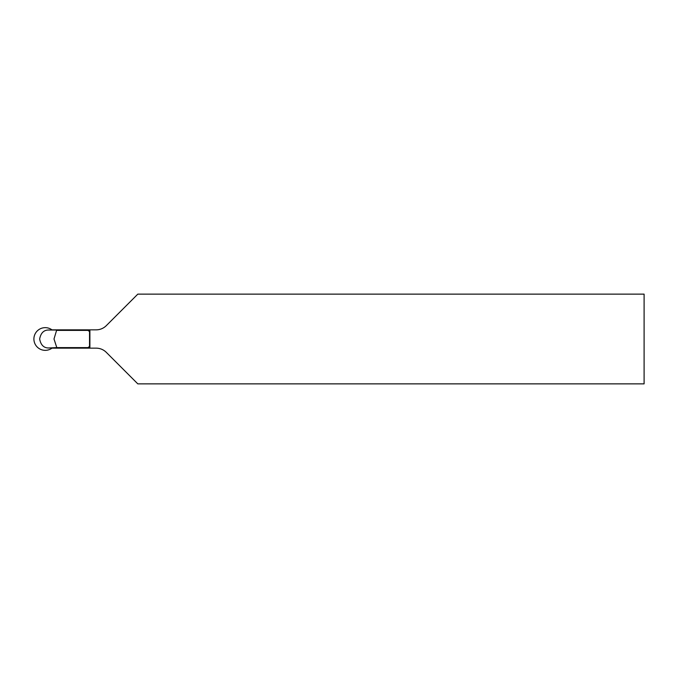 <?xml version="1.0" encoding="UTF-8"?>
<svg xmlns="http://www.w3.org/2000/svg" width="678" height="678" viewBox="0 0 678 678"><rect width="100%" height="100%" fill="white"/><g stroke="black" fill="none" stroke-linecap="round" stroke-linejoin="round"><path stroke-width="1.02" d="M52.181 330.025A11.34 11.34 0 0 0 33.9 339A11.34 11.34 0 0 0 52.181 347.975M39.646 339C40.79 344.992 43.782 347.984 48.613 347.975L56.799 347.611L54.003 339L56.689 330.025L48.613 330.025C43.79 330.008 40.799 333 39.646 339M644.1 294.133L137.812 294.133L106.302 325.643A14.357 14.357 0 0 1 96.149 329.847L89.894 329.847L89.894 348.153L96.149 348.153A14.357 14.357 0 0 1 106.302 352.357L137.812 383.867L644.1 383.867L644.1 294.133M51.943 348.153L89.894 348.153M89.894 329.847L51.943 329.847M56.689 330.025L88.098 330.025L89.894 331.822L87.954 330.389L56.799 330.389M56.799 347.611L87.954 347.611L89.894 346.178L88.098 347.975L56.689 347.975M89.538 346.034L89.538 331.966"/></g></svg>
